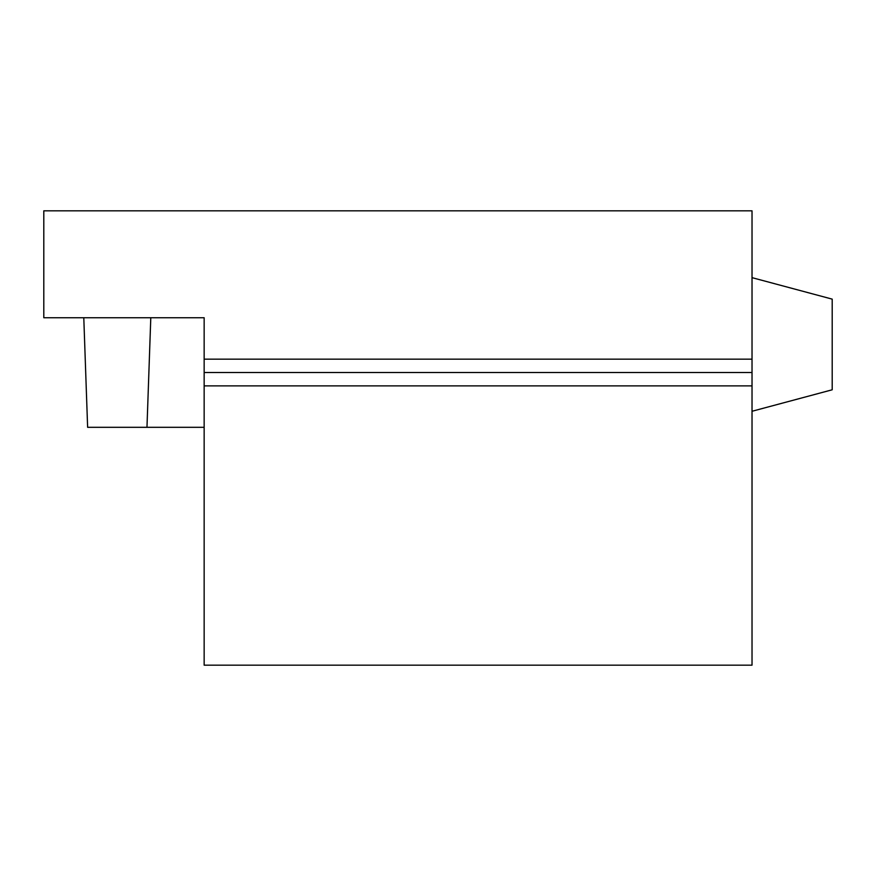 <?xml version="1.0" encoding="UTF-8"?>
<svg xmlns="http://www.w3.org/2000/svg" width="876" height="876" viewBox="0 0 876 876"><rect width="100%" height="100%" fill="white"/><g stroke="black" fill="none" stroke-linecap="round" stroke-linejoin="round"><path stroke-width="1.31" d="M204.152 372.519L752.024 372.519L752.024 385.889L204.152 385.889L204.152 359.16L752.024 359.16L752.024 210.831L43.8 210.831L43.8 317.736L204.152 317.736L204.152 359.16M752.024 385.889L752.024 665.169L204.152 665.169L204.152 385.889M752.024 411.271L832.2 389.787L832.2 299.132L752.024 277.648M752.024 372.519L752.024 359.16M150.792 317.736L146.971 427.313L204.152 427.313M83.789 317.736L87.622 427.313L146.971 427.313"/></g></svg>
